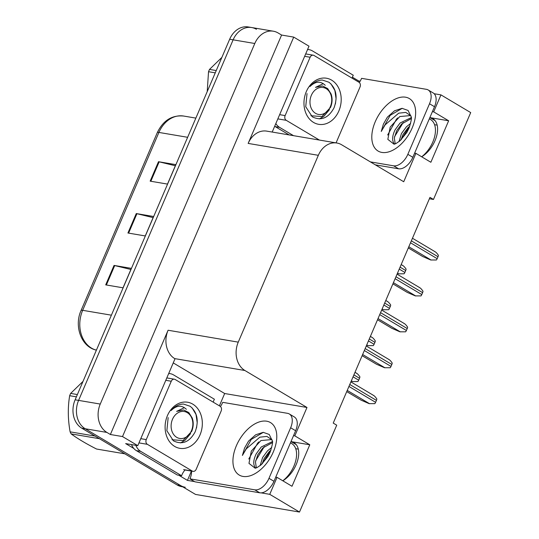 <?xml version="1.0" encoding="UTF-8"?>
<svg xmlns="http://www.w3.org/2000/svg" width="539" height="539" viewBox="0 0 539 539"><rect width="100%" height="100%" fill="white"/><g stroke="black" fill="none" stroke-linecap="round" stroke-linejoin="round"><path stroke-width="0.81" d="M429.381 198.763L433.471 199.457L470.702 112.59L440.956 94.877L433.679 111.863L448.65 120.776L430.021 117.623A22.941 13.448 120.8 0 1 432.871 118.654A22.941 13.448 120.8 0 1 436.422 136.758A22.941 13.448 120.8 0 1 421.666 156.788A23.372 13.697 120.8 0 0 432.797 142.067A23.372 13.697 120.8 0 0 430.634 119.591L429.327 118.809M173.248 362.902L224.669 393.524L219.393 405.833M191.426 471.079L187.437 480.39L178.813 475.25M133.787 448.441L125.654 443.597L137.782 445.652L175.013 358.785L174.717 358.61A21.506 16.992 99.6 0 1 168.08 330.245L122.515 436.563L137.782 445.652M352.412 77.212L358.651 80.931L358.26 81.834M272.195 132.055L308.995 46.192L293.721 37.103L248.156 143.414A21.506 16.992 99.6 0 1 266.717 131.125L336.902 143.024A21.506 16.992 99.6 0 0 318.333 155.313L238.258 342.137A21.506 16.992 99.6 0 0 244.895 370.502L306.981 407.471L224.669 393.524M281.594 35.048L110.38 434.508L106.89 432.426A21.506 16.992 -80.4 0 1 100.254 404.061L254.792 43.497A21.506 16.992 -80.4 0 1 273.354 31.208A21.506 16.992 -80.4 0 1 278.097 32.967L281.594 35.048L293.721 37.103M440.956 94.877L434.178 93.732M360.146 81.18L358.651 80.931M275.746 477.136L277.033 477.352L269.749 494.337L299.495 512.05L195.522 494.431L85.229 428.754A21.506 16.992 -80.4 0 1 78.593 400.389L233.131 39.825A21.506 16.992 -80.4 0 1 251.693 27.536A21.506 16.992 -80.4 0 1 256.436 29.295M269.749 494.337L261.085 492.868M194.579 481.596L187.437 480.39M122.515 436.563L110.38 434.508M295.709 448.691L298.303 449.128M434.582 124.684L437.169 125.122M299.495 512.05L336.727 425.183L333.23 423.102L429.981 197.375L433.471 199.457M414.612 153.137L415.899 153.352L403.724 181.744L341.645 144.775A21.506 16.992 99.6 0 0 336.902 143.024M306.981 407.471L294.813 435.862L293.533 435.647M433.679 111.863L432.399 111.647M277.033 477.352L292.003 486.272L309.784 444.783L294.813 435.862M448.65 120.776L430.87 162.266L415.899 153.352M282.8 480.788A22.941 13.448 -59.2 0 0 297.555 460.757A22.941 13.448 -59.2 0 0 294.004 442.654A22.941 13.448 -59.2 0 0 291.154 441.623L296.268 444.668M309.784 444.783L291.154 441.623M185.295 487.269A21.506 16.992 -80.4 0 1 180.552 485.511L85.229 428.754A21.506 16.992 -80.4 0 1 78.593 400.389L233.131 39.825A21.506 16.992 -80.4 0 1 251.693 27.536L273.354 31.208M105.705 284.875L123.033 287.813L131.368 268.361L114.039 265.424L105.705 284.875M130.896 269.473L114.706 265.565A5.734 1.031 -156.8 0 0 114.039 265.424M150.159 181.151L167.488 184.089L175.822 164.638L158.493 161.707L150.159 181.151M175.35 165.749L159.16 161.841A5.734 1.031 -156.8 0 0 158.493 161.707M127.932 233.01L145.26 235.947L153.595 216.503L136.266 213.565L127.932 233.01M153.123 217.615L136.933 213.7A5.734 1.031 -156.8 0 0 136.266 213.565M182.788 486.845L181.825 486.683A21.506 16.992 -80.4 0 1 177.082 484.925L81.76 428.168A21.506 16.992 -80.4 0 1 75.123 399.803L229.661 39.239A21.506 16.992 -80.4 0 1 248.23 26.95L251.693 27.536M351.239 381.086L352.647 381.578L357.903 381.531A3.584 2.102 120.8 0 0 358.698 380.19L359.526 378.25A3.584 2.102 120.8 0 0 359.911 376.842C358.422 374.645 357.209 373.412 356.259 373.156M346.739 391.597L361.096 400.147L369.121 403.637L374.814 403.657A3.584 2.102 120.8 0 0 375.609 402.323L376.438 400.376A3.584 2.102 120.8 0 0 376.822 398.968C375.333 396.771 374.113 395.538 373.17 395.282M366.635 345.169L368.036 345.667L373.298 345.614A3.584 2.102 120.8 0 0 374.086 344.28L374.922 342.332A3.584 2.102 120.8 0 0 375.306 340.931C373.817 338.728 372.597 337.502 371.647 337.239M382.023 309.258L383.431 309.757L388.693 309.703A3.584 2.102 120.8 0 0 389.481 308.369L390.317 306.421A3.584 2.102 120.8 0 0 390.701 305.013C389.212 302.817 387.992 301.584 387.042 301.328M397.418 273.347L398.826 273.839L404.082 273.785A3.584 2.102 120.8 0 0 404.877 272.451L405.705 270.504A3.584 2.102 120.8 0 0 406.089 269.102C404.6 266.899 403.381 265.673 402.438 265.41M362.127 355.686L376.491 364.236L384.516 367.719L390.209 367.739A3.584 2.102 120.8 0 0 390.997 366.405L391.833 364.458A3.584 2.102 120.8 0 0 392.217 363.057C390.728 360.854 389.508 359.628 388.558 359.365M377.522 319.768L391.887 328.325L399.911 331.808L405.604 331.829A3.584 2.102 120.8 0 0 406.393 330.495L407.228 328.547A3.584 2.102 120.8 0 0 407.612 327.146C406.123 324.943 404.904 323.71 403.954 323.454M392.911 283.858L407.275 292.407L415.299 295.891L420.993 295.911A3.584 2.102 120.8 0 0 421.781 294.577L422.616 292.637A3.584 2.102 120.8 0 0 423 291.228C421.511 289.025 420.292 287.799 419.349 287.543M408.306 247.94L422.67 256.497L430.695 259.98L436.388 260A3.584 2.102 120.8 0 0 437.176 258.666L438.012 256.719A3.584 2.102 120.8 0 0 438.396 255.318C436.907 253.114 435.687 251.881 434.737 251.625M411.176 116.815C411.944 117.475 411.217 121.282 408.98 128.235L406.763 132.581L399.958 140.854L395.902 143.596L394.036 144.209L387.844 139.379L390.189 127.083L399.817 116.539L410.32 115.602M410.974 115.925L405.793 112.408L398.692 113.17L385.176 124.812L381.262 131.455L383.404 124.105L387.393 117.125L394.568 110.771L402.067 108.332L408.09 110.461L411.169 116.815M410.603 123.471L406.419 126.786L401.434 133.578L399.008 141.629M409.815 126.086L408.003 127.73L403.024 134.521L400.976 139.931M411.257 117.59L400.079 123.013L395.1 129.805C392.19 135.855 391.86 140.457 394.097 143.596A16.204 9.493 -59.2 0 0 394.609 144.095M411.291 118.62L401.663 123.957L396.684 130.748L394.326 137.977L395.222 143.886M359.304 82.501A14.337 8.402 120.8 0 0 361.595 78.344L426.403 89.326A14.337 8.402 120.8 0 1 428.182 89.973L433.174 92.944A14.337 8.402 120.8 0 1 434.501 106.729L412.834 157.294A14.337 8.402 120.8 0 1 398.611 168.795L375.353 164.853M428.182 89.973A14.337 8.402 120.8 0 1 429.516 103.757L407.841 154.322A14.337 8.402 120.8 0 1 393.618 165.823L370.367 161.882M274.674 126.267A14.337 11.332 99.6 0 0 275.227 126.625L289.187 134.932M275.227 126.625L279.559 127.359A14.337 11.332 -80.4 0 1 275.827 123.572M307.547 49.568A14.337 11.332 -80.4 0 1 309.184 49.689A14.337 11.332 -80.4 0 1 312.351 50.861L353.274 75.231A14.337 11.332 -80.4 0 0 352.095 78.162M279.559 127.359L293.519 135.666M409.573 126.288L401.077 139.83M403.233 122.515L394.508 136.791M397.755 117.913L396.475 119.173L387.642 135.026M402.209 108.332L390.135 115.393L381.262 131.455M290.46 442.815L291.767 443.59A23.372 13.697 120.8 0 1 293.93 466.067A23.372 13.697 120.8 0 1 282.786 480.781M272.107 439.925L266.92 436.408L259.825 437.176L246.31 448.812L242.395 455.455L244.538 448.111L248.526 441.124L255.702 434.771L263.194 432.339L269.224 434.461L272.303 440.821C273.078 441.475 272.35 445.281 270.113 452.234L267.896 456.58L261.092 464.854L257.036 467.596L255.163 468.209L248.978 463.385L251.322 451.082L260.95 440.538L271.454 439.602M271.737 447.478L267.546 450.793L262.567 457.577L260.142 465.635M270.949 450.085L269.136 451.736L264.157 458.521L262.109 463.931M272.39 441.589L261.213 447.013L256.234 453.804C253.323 459.861 252.993 464.456 255.23 467.596A16.204 9.493 -59.2 0 0 255.742 468.095M272.424 442.627L262.796 447.963L257.817 454.748L255.459 461.984L256.355 467.886M220.438 406.507A14.337 8.402 120.8 0 0 222.728 402.343L287.536 413.325A14.337 8.402 120.8 0 1 289.315 413.972L294.307 416.943A14.337 8.402 120.8 0 1 295.635 430.735L273.967 481.3A14.337 8.402 120.8 0 1 259.744 492.794L194.936 481.812L189.944 478.841A14.337 8.402 120.8 0 0 191.561 471.099M289.315 413.972A14.337 8.402 120.8 0 1 290.642 427.764L268.974 478.329A14.337 8.402 120.8 0 1 254.752 489.823L189.944 478.841M131.529 444.594A14.337 11.332 99.6 0 0 136.36 450.624L177.284 474.994L181.616 475.728A14.337 11.332 -80.4 0 1 185.052 469.995M136.36 450.624L140.692 451.359A14.337 11.332 -80.4 0 1 135.868 445.329M168.68 373.567A14.337 11.332 -80.4 0 1 170.317 373.695A14.337 11.332 -80.4 0 1 173.477 374.868L214.401 399.231A14.337 11.332 -80.4 0 0 213.228 402.168M140.692 451.359L181.616 475.728M270.706 450.294L262.21 463.836M264.366 446.514L255.641 460.798M258.888 441.913L257.608 443.173L248.775 459.026M263.342 432.332L251.268 439.4L242.395 455.455M331.647 80.143A23.372 18.467 -80.4 0 1 338.856 110.967A23.372 18.467 -80.4 0 1 313.523 122.414A23.372 18.467 -80.4 0 1 306.314 91.59A23.372 18.467 -80.4 0 1 331.647 80.143M307.021 93.604L305.728 106.742L312.324 116.842C321.183 121.1 328.426 118.095 334.039 107.82C337.933 96.865 336.255 88.342 329.019 82.265L322.288 80.028C317.619 80.21 313.536 82.366 310.019 86.503C315.416 81.241 320.496 80.843 325.246 85.31M319.378 140.052L286.236 120.318A3.584 2.83 -80.4 0 1 285.131 115.589L310.134 57.249A3.584 2.83 -80.4 0 1 313.226 55.2A3.584 2.83 -80.4 0 1 314.021 55.49L358.934 82.238A3.584 2.83 -80.4 0 1 360.039 86.961L336.073 142.882M335.406 103.939L336.073 98.738L334.874 90.458L330.939 83.848M192.773 404.142A23.372 18.467 -80.4 0 1 199.989 434.966A23.372 18.467 -80.4 0 1 174.656 446.413A23.372 18.467 -80.4 0 1 167.447 415.589A23.372 18.467 -80.4 0 1 192.773 404.142M168.155 417.604L166.861 430.742L173.457 440.848C182.317 445.106 189.56 442.095 195.172 431.827C199.066 420.865 197.389 412.348 190.152 406.265L183.415 404.028C178.753 404.21 174.67 406.366 171.153 410.502C176.549 405.247 181.623 404.85 186.379 409.31M147.369 444.318A3.584 2.83 -80.4 0 1 146.258 439.595L171.267 381.248A3.584 2.83 -80.4 0 1 174.36 379.2A3.584 2.83 -80.4 0 1 175.148 379.49L220.067 406.238A3.584 2.83 -80.4 0 1 221.172 410.967L196.169 469.307A3.584 2.83 -80.4 0 1 193.077 471.356A3.584 2.83 -80.4 0 1 192.282 471.066L147.369 444.318L138.968 442.896M196.54 427.939L197.207 422.744L196.007 414.457L192.073 407.848M215.263 72.846L208.532 71.707L207.212 91.617M208.532 71.707A38.714 30.588 -80.4 0 1 209.011 70.548A38.714 30.588 -80.4 0 1 209.516 69.41L216.247 70.548M319.351 118.917L323.831 116.343L329.464 109.599M330.36 106.641A13.657 10.793 -80.4 0 1 315.558 113.331A13.657 10.793 -80.4 0 1 311.347 95.322A13.657 10.793 -80.4 0 1 326.142 88.632A13.657 10.793 -80.4 0 1 330.36 106.641M323.299 83.646L315.497 87.372L322.504 85.944L327.658 88.558L331.081 93.968C332.563 98.266 332.395 102.727 330.569 107.355L321.904 116.552L310.882 115.75M221.873 57.41L209.516 69.41M322.504 85.944L315.497 87.372M99.459 438.706L71.155 433.908C77.549 438.605 86.018 443.651 96.562 449.034L124.866 453.831M71.155 433.908A38.714 30.588 -80.4 0 1 70.117 431.847L95.039 436.071M76.39 396.845L69.666 395.707C67.719 407.349 67.867 419.396 70.117 431.847M69.666 395.707A38.714 30.588 -80.4 0 1 70.144 394.548A38.714 30.588 -80.4 0 1 70.649 393.409L77.373 394.555M180.484 442.917L184.965 440.35L190.597 433.599M191.493 430.648A13.657 10.793 -80.4 0 1 176.691 437.331A13.657 10.793 -80.4 0 1 172.48 419.322A13.657 10.793 -80.4 0 1 187.276 412.638A13.657 10.793 -80.4 0 1 191.493 430.648M184.432 407.646L176.63 411.372L183.637 409.95L188.791 412.557L192.214 417.974C193.696 422.273 193.521 426.733 191.702 431.355L183.038 440.552L172.015 439.75M83.006 381.41L70.649 393.409M183.637 409.95L176.63 411.372M430.021 117.623L435.135 120.662M254.792 43.497L229.661 39.239M100.254 404.061L75.123 399.803M106.89 432.426L81.76 428.168M238.258 342.137L168.08 330.245M318.333 155.313L248.156 143.414M244.895 370.502L174.717 358.61M96.366 350.242L94.756 349.703A7.169 4.359 -71.5 0 0 95.154 349.804L96.38 350.209M94.756 349.703C80.823 345.573 74.133 325.543 81.072 310.464A7.169 1.287 23.2 0 1 82.669 310.316A28.675 22.658 99.6 0 0 95.154 349.804L96.461 350.02M187.633 137.297L158.911 132.432A7.169 1.287 -156.8 0 0 157.314 132.581C163.189 120.433 171.975 114.922 183.671 116.047A28.675 22.658 99.6 0 0 158.911 132.432L82.669 310.316L111.391 315.18M177.082 484.925L180.552 485.511M128.605 233.124L136.933 213.7M150.832 181.266L159.16 161.841M106.378 284.99L114.706 265.565M351.361 380.817L352.647 381.578M353.058 376.835L358.698 380.19M353.894 374.895L359.526 378.25M347.237 390.418L369.559 403.711M348.942 386.443L375.609 402.323M349.777 384.502L376.438 400.376M366.749 344.899L368.036 345.667M368.454 340.924L374.086 344.28M369.289 338.977L374.922 342.332M382.144 308.988L383.431 309.757M383.849 305.013L389.481 308.369M384.678 303.066L390.317 306.421M397.533 273.071L398.826 273.839M399.237 269.096L404.877 272.451M400.073 267.149L405.705 270.504M362.632 354.507L384.947 367.793M364.337 350.532L390.997 366.405M365.172 348.585L391.833 364.458M378.028 318.596L400.342 331.883M379.732 314.614L406.393 330.495M380.561 312.674L407.228 328.547M393.416 282.679L415.731 295.965M395.121 278.703L421.781 294.577M395.956 276.756L422.616 292.637M408.811 246.768L431.126 260.054M410.516 242.786L437.176 258.666M411.351 240.845L438.012 256.719M412.18 127.938A30.541 17.902 120.8 0 1 381.888 152.429A30.541 17.902 120.8 0 1 375.265 121.686A30.541 17.902 120.8 0 1 405.557 97.195A30.541 17.902 120.8 0 1 412.18 127.938M434.501 106.729L429.516 103.757M407.841 154.322L412.834 157.294M393.618 165.823L398.611 168.795M273.313 451.945A30.541 17.902 120.8 0 1 243.022 476.429A30.541 17.902 120.8 0 1 236.399 445.686A30.541 17.902 120.8 0 1 266.69 421.202A30.541 17.902 120.8 0 1 273.313 451.945M295.635 430.735L290.642 427.764M268.974 478.329L273.967 481.3M254.752 489.823L259.744 492.794M286.236 120.318L277.834 118.897M285.131 115.589L279.647 114.659M310.134 57.249L304.656 56.319M146.258 439.595L140.78 438.665M192.282 471.066L183.617 469.597M171.267 381.248L165.79 380.318M81.072 310.464L157.314 132.581M183.671 116.047L195.859 118.108M355.006 372.308L356.811 373.379M350.889 381.908L373.722 395.505M370.394 336.39L372.2 337.468M385.789 300.479L387.595 301.55M401.184 264.561L402.99 265.639M366.277 345.998L389.111 359.594M381.673 310.08L404.506 323.676M397.068 274.169L419.894 287.765M412.456 238.258L435.29 251.848M307.607 49.426L309.184 49.689M168.741 373.426L170.317 373.695M313.226 55.2L305.68 53.92M193.077 471.356L184.412 469.887M174.36 379.2L166.814 377.92"/></g></svg>
